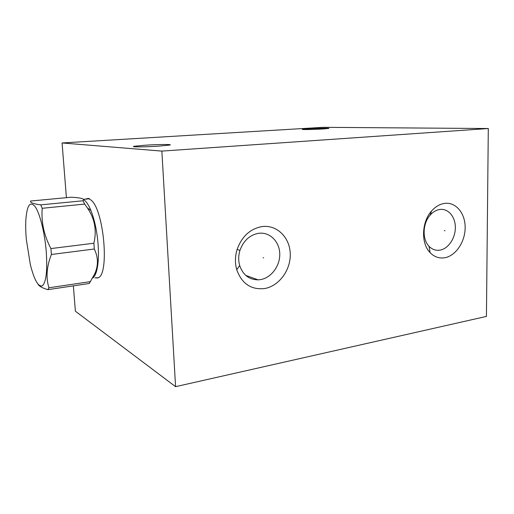 <?xml version="1.0" encoding="UTF-8"?>
<svg xmlns="http://www.w3.org/2000/svg" width="514" height="514" viewBox="0 0 514 514"><rect width="100%" height="100%" fill="white"/><g stroke="black" fill="none" stroke-linecap="round" stroke-linejoin="round"><path stroke-width="0.77" d="M66.402 197.672L62.078 142.956L161.859 151.097L175.582 386.669L75.372 311.195L73.373 285.861M85.009 199.207L88.453 198.41L91.434 200.383C103.963 211.016 109.411 273.878 98.335 277.714L94.929 277.907M62.078 142.956L323.107 127.331L488.3 128.532L486.43 316.418L175.582 386.669M161.859 151.097L488.3 128.532M444.642 257.758C439.11 258.606 434.266 256.904 430.109 252.65C420.844 243.443 421.519 222.08 431.574 211.01C435.474 206.589 439.849 204.039 444.694 203.364C455.918 201.873 465.324 213.368 465.157 227.657C465.151 241.927 455.719 255.927 444.642 257.758M264.556 288.553C251.089 289.96 241.818 283.689 236.742 269.747C234.892 263.142 235.02 256.377 237.121 249.451C241.901 236.331 250.26 228.704 262.204 226.558C276.982 224.612 289.851 237.507 290.249 253.755C290.86 269.972 279.083 286.131 264.556 288.553M308.342 128.796L302.688 129.29C299.726 129.759 313.771 129.541 323.049 128.956L328.517 128.474C331.382 127.999 317.427 128.23 308.342 128.796M145.276 145.211L134.295 146.265C129.38 147.12 145.199 147.055 158.852 146.124L169.427 145.096C174.259 144.222 158.556 144.325 145.276 145.211M239.961 250.382C238.393 255.529 238.297 260.559 239.665 265.475C242.923 274.9 249.072 279.693 258.105 279.854L260.425 279.622C271.238 277.901 280.104 265.976 279.757 253.877C279.565 241.766 270.107 232.065 259.159 233.24L258.632 233.305C249.72 234.949 243.495 240.642 239.961 250.382L237.121 249.451M439.907 250.145L438.68 250.279C434.992 250.466 431.766 249.123 429.01 246.257C422.097 239.331 422.611 223.468 430.096 215.199C433 211.903 436.27 209.988 439.9 209.461L440.177 209.429C448.536 208.472 455.52 217.101 455.346 227.786C455.295 238.451 448.182 248.84 439.907 250.145M92.616 278.113C94.133 277.117 95.392 274.958 96.407 271.636C98.302 265.025 98.874 255.998 98.11 244.555C97.037 231.332 94.647 219.992 90.939 210.547L87.451 208.003L84.688 204.084L42.219 208.286L40.715 204.868C33.326 203.897 29.953 202.612 30.577 201.032L71.17 197.222C81.276 197.742 85.228 198.931 83.011 200.775L40.715 204.868M38.12 284.338C39.231 286.311 42.489 288.084 47.886 289.658L89.256 283.49L94.621 274.071C98.457 265.777 98.347 257.418 94.3 249.001L93.876 243.238C96.902 230.42 94.756 218.675 87.451 208.003M47.886 289.658L48.92 287.776C45.804 277.586 46.626 266.49 51.406 254.488L50.912 248.57C43.998 235.354 41.101 221.926 42.219 208.286M26.336 239.582L30.345 264.633C34.29 280.111 38.306 287.165 42.392 285.79C46.234 282.038 47.506 270.473 46.215 251.102C44.654 232.379 39.79 213.188 35.119 206.615C30.088 200.788 27.004 205.131 25.873 219.632C25.539 225.582 25.694 232.225 26.336 239.582M83.011 200.775L84.688 204.084M83.57 199.715C86.063 201.077 88.524 204.688 90.939 210.547M94.3 249.001L51.406 254.488M93.876 243.238L50.912 248.57M90.528 281.621L48.92 287.776M444.308 230.657L445.021 230.78L444.308 230.657M263.097 257.675L263.676 257.848L263.097 257.675M95.732 277.791L97.782 277.978M85.793 199.13L89.083 198.462M258.105 279.854L245.756 275.388M98.148 277.817L96.381 277.978L98.38 277.688M239.665 265.475L236.742 269.747M429.01 246.257L430.109 252.65M430.096 215.199L431.574 211.01M134.327 146.747L134.295 146.265M96.407 271.636L94.621 274.071M89.378 198.783L83.397 199.361"/></g></svg>
